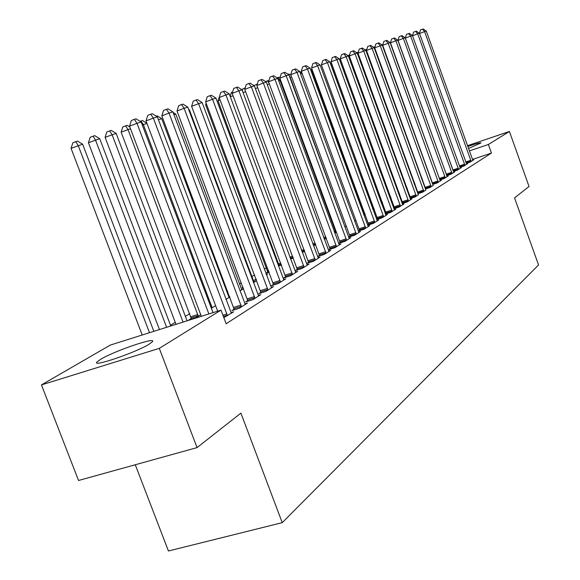 <?xml version="1.0" encoding="UTF-8"?>
<svg xmlns="http://www.w3.org/2000/svg" width="580" height="580" viewBox="0 0 580 580"><rect width="100%" height="100%" fill="white"/><g stroke="black" fill="none" stroke-linecap="round" stroke-linejoin="round"><path stroke-width="0.87" d="M467.777 146.501C476.339 143.586 480.74 142.397 480.979 142.948L468.495 148.487M149.147 344.172C135.974 352.546 90.668 367.916 97.078 361.876L100.623 359.325C114.463 350.849 157.832 336.132 152.257 341.845L149.147 344.172M372.367 204.479L371.367 205.073M363.486 209.786L363.015 210.069M277.704 261.109L276.805 261.638M266.438 267.844L264.291 269.127M254.613 274.92L251.756 276.631M241.381 282.83L239.438 283.997M227.628 291.058L226.671 291.631M189.79 313.693L185.368 316.339M175.262 322.386L170.506 325.235M135.278 464.747L168.432 551L282.235 522.652L538.544 264.966L514.547 197.896L529.047 186.492L509.414 131.464L488.375 144.5L469.365 150.916M282.235 522.652L240.903 413.127L197.055 447.608L78.539 480.494L41.456 384.902L110.309 345.071L221.016 310.119L159.29 348.363L41.456 384.902M422.131 179.981L422.53 179.749M459.925 167.352L463.942 166.01L467.705 163.632L466.559 164.01M406.652 188.993L407.312 188.768M452.023 173.558L451.943 173.202L446.557 175L446.701 175.653L450.943 174.239L454.916 171.724L453.712 172.129M390.202 198.541L391.116 198.237M432.709 184.433L437.204 182.939L441.409 180.278L440.133 180.699M372.686 208.677L373.89 208.278M372.65 208.568L373.534 208.031M381.865 204.305L382.546 204.08L381.923 204.464M417.89 193.727L422.653 192.147L425.916 190.088M417.81 193.51L418.202 193.256M364.9 214.825L365.161 214.361M364.001 215.368L365.248 214.614M402.158 203.587L407.225 201.92L411.952 198.925L410.51 199.404L410.684 199.73M402.092 203.406L402.701 203.022M344.875 227.012L346.434 226.062M385.432 214.071L390.826 212.302L395.85 209.119L394.32 209.626L394.509 209.975M385.381 213.926L386.229 213.396M324.365 239.351L326.33 238.3M367.618 225.236L373.375 223.351L378.726 219.965L377.087 220.501M367.582 225.142L368.699 224.431M302.238 252.206L304.775 251.379M348.602 237.14L354.75 235.146L360.463 231.521L358.708 232.094M348.587 237.104L350.008 236.205M278.422 265.981L281.474 264.995M278.327 265.72L279.074 265.263M330.027 248.791L328.352 249.842L334.841 247.747L340.96 243.875L339.075 244.485M256.186 279.132L254.279 280.285L256.367 279.611M266.271 274.42L267.779 273.934L266.401 274.775M308.632 262.269L306.827 263.4L313.512 261.254L320.066 257.099L318.05 257.752M241.498 289.26L243.542 288.601M239.968 290.856L243.571 288.666M285.65 276.74L283.714 277.958L290.594 275.761L297.649 271.295L295.466 271.991M211.345 308.277L215.593 305.689M260.906 292.32L258.825 293.632L265.915 291.385L273.521 286.571L271.164 287.325M234.197 309.147L231.942 310.568L239.264 308.263L247.479 303.057L244.927 303.862M221.016 310.119L226.142 323.742L491.448 153.069L472.432 159.442M223.837 317.623L233.675 311.801L231.014 312.635M247.812 300.57L245.644 301.933L252.851 299.657L260.754 294.654L258.303 295.43M191.342 318.413L189.036 319.812L196.011 317.608L200.738 314.73M273.513 284.381L271.505 285.65L278.494 283.424L285.81 278.791L283.548 279.517M228.767 296.982L229.731 296.67M225.946 299.389L229.861 297.011M297.344 269.374L295.481 270.548L302.26 268.373L309.06 264.074L306.965 264.741M242.991 287.122L242.164 287.622L243.071 287.332M253.779 281.808L256.005 281.097L253.438 282.656M319.515 255.41L317.782 256.505L324.365 254.381L330.694 250.371L328.744 251.002M267.837 272.071L265.981 273.195L269.156 272.172M338.597 243.404L344.962 241.338L350.878 237.597L349.058 238.184M338.597 243.397L340.185 242.389M290.551 258.97L293.335 258.071M358.266 231.087L364.211 229.151L369.743 225.649L368.046 226.2M358.244 231.021L359.506 230.224M313.497 245.673L315.745 244.738M376.666 219.566L382.242 217.739L387.425 214.455L385.838 214.977M376.623 219.443L377.602 218.827M334.82 233.131L336.552 232.08M393.929 208.749L399.149 207.031L404.028 203.942L402.534 204.436M393.863 208.582L394.588 208.126M354.598 221.096L355.997 220.24M410.14 198.585L415.055 196.961L418.412 194.837M410.067 198.382L410.567 198.07M364.349 213.701L364.856 213.534M364.32 213.614L364.784 213.338M373.201 209.771L374.18 209.083M373.107 209.829L374.209 209.155M425.408 189.015L430.034 187.478L433.202 185.477M381.582 203.529L382.64 203.181M439.807 179.981L444.171 178.531L448.26 175.943L447.013 176.356M398.554 193.691L399.337 193.437M453.408 171.448L457.533 170.071L461.397 167.62L460.223 168.012M414.512 184.418L415.048 184.237M466.269 163.371L470.177 162.059L473.838 159.746L472.729 160.116M467.487 145.689L509.414 131.464M197.055 447.608L159.29 348.363M491.448 153.069L488.375 144.5M208.88 313.954L136.996 123.322L141.15 121.996L212.998 312.656M201.34 316.332L129.536 126.15L136.996 123.322L134.343 119.342L136.01 118.82L141.15 121.996M129.536 126.15L131.363 120.481L134.343 119.342M153.838 331.332L82.635 144.21L71.057 148.357L142.209 335.001M71.057 148.357L72.884 142.767L75.755 141.672L78.249 145.624L149.488 332.702M75.755 141.672L77.517 141.114L82.635 144.21M227.447 315.745L153.352 118.11L157.34 116.834L231.384 313.251M217.667 311.185L146.015 120.894L153.352 118.11L150.72 114.224L152.315 113.724L157.34 116.834M146.015 120.894L147.784 115.34L150.72 114.224M241.498 306.849L169.048 113.1L172.876 111.882L245.282 304.449M234.313 309.821L161.82 115.84L169.048 113.1L166.438 109.308L167.975 108.822L172.876 111.882M161.82 115.84L163.553 110.403L166.438 109.308M170.788 325.982L99.724 138.685L88.421 142.738L159.449 329.563M88.421 142.738L90.204 137.264L93.032 136.184L95.511 140.048L166.612 327.294M93.032 136.184L94.728 135.647L99.724 138.685M187.072 320.841L116.13 133.385L105.103 137.337L176.001 324.336M105.103 137.337L106.843 131.979L109.627 130.921L112.092 134.69L183.062 322.103M109.627 130.921L111.251 130.406L116.13 133.385M255.004 298.294L184.121 108.3L187.797 107.126L258.637 295.996M247.928 301.216L177.009 110.99L184.121 108.3L181.533 104.581L183.012 104.124L187.797 107.126M177.009 110.99L178.691 105.669L181.533 104.581M267.989 290.08L198.614 103.682L202.144 102.551L271.483 287.861M261.022 292.936L191.603 106.328L198.614 103.682L196.047 100.043L197.468 99.6L202.144 102.551M191.603 106.328L193.249 101.109L196.047 100.043M130.514 128.738L121.14 132.153L191.458 319.051M121.14 132.153L122.829 126.904L125.584 125.853L128.02 129.55L198.302 316.216M125.584 125.853L127.143 125.36L129.876 127.042M146.965 123.431L143.347 124.599L212.149 307.791M140.048 121.322L142.426 120.509L146.914 123.279M140.925 120.988L143.347 124.599L142.281 125.004M280.481 282.163L212.548 99.238L215.956 98.15L283.852 280.031M273.622 284.976L205.646 101.848L212.548 99.238L210.011 95.678L211.374 95.25L215.956 98.15M205.646 101.848L207.249 96.729L210.011 95.678M229.078 297.482L161.704 118.668L158.427 119.726M156.209 116.138L157.144 115.84L161.704 118.668M292.516 274.55L225.968 94.96L229.245 93.916L295.764 272.491M285.759 277.305L219.167 97.527L225.968 94.96L223.452 91.473L224.764 91.067L229.245 93.916M219.167 97.527L220.733 92.51L223.452 91.473M241.795 289.746L175.776 114.122L173.935 114.717M173.079 112.44L175.776 114.122M304.108 267.206L238.895 90.835L242.056 89.828L307.24 265.219M297.453 269.918L232.196 93.373L238.895 90.835L236.401 87.428L237.669 87.029L242.056 89.828M232.196 93.373L233.725 88.443L236.401 87.428M254.062 282.279L189.348 109.743L188.841 109.903M188.601 109.272L189.348 109.743M315.295 260.123L251.357 86.862L254.402 85.891L318.311 258.216M308.734 262.791L244.753 89.356L251.357 86.862L248.885 83.52L250.111 83.136L254.402 85.891M244.753 89.356L246.246 84.52L248.885 83.52M256.222 279.234L256.302 279.632M326.083 253.293L263.378 83.034L266.314 82.099L328.998 251.444M319.616 255.911L256.868 85.492L263.378 83.034L260.927 79.757L262.109 79.388L266.314 82.099M256.868 85.492L258.325 80.743L260.927 79.757M206.618 104.451L205.646 104.821L267.924 272.571M205.646 104.821L206.154 103.197M336.501 246.696L274.978 79.337L277.82 78.431L339.322 244.912M330.129 249.269L268.562 81.758L274.978 79.337L272.556 76.118L273.695 75.763L277.82 78.431M268.562 81.758L269.99 77.089L272.556 76.118M220.103 100.035L218.044 100.811L279.161 265.742M218.044 100.811L219.595 96.157M346.572 240.323L286.187 75.763L288.927 74.885L349.29 238.597M340.279 242.853L279.857 78.148L286.187 75.763L283.787 72.609L284.889 72.261L288.927 74.885M279.857 78.148L281.257 73.566L283.787 72.609M230.18 96.432L231.435 92.408L232.631 91.952M233.088 95.78L230.325 96.824M356.301 234.161L297.018 72.311L299.671 71.463L358.933 232.493M350.102 236.655L290.776 74.66L297.018 72.311L294.64 69.216L295.706 68.882L299.671 71.463M290.776 74.66L292.146 70.158L294.64 69.216M242.382 90.712L242.991 88.733L245.202 87.899M245.615 91.683L243.093 92.633M365.719 228.201L307.487 68.969L310.053 68.15L368.264 226.591M359.6 230.659L301.332 71.289L307.487 68.969L305.131 65.931L306.168 65.612L310.053 68.15M301.332 71.289L302.673 66.859L305.131 65.931M254.025 85.651L257.31 84.042M257.694 87.725L255.403 88.595M257.041 84.919L256.563 84.281M374.825 222.43L317.623 65.743L320.102 64.953L377.29 220.871M368.786 224.851L311.547 68.027L317.623 65.743L315.288 62.756L316.288 62.444L320.102 64.953M311.547 68.027L312.859 63.669L315.288 62.756M265.488 81.562L268.417 80.519L268.852 80.801M269.359 83.911L267.279 84.694M269.069 83.136L267.358 80.852M383.648 216.847L327.432 62.611L329.832 61.85L386.034 215.339M377.689 219.225L321.436 64.873L327.432 62.611L325.119 59.682L326.083 59.378L329.832 61.85M321.436 64.873L322.726 60.588L325.119 59.682M280.633 80.257L280.024 80.453L335.871 232.486M276.943 77.865L278.842 77.212L279.93 77.916M277.813 77.539L280.024 80.453L278.741 80.939M392.196 211.439L336.929 59.588L339.256 58.841L394.32 209.634M386.316 213.781L331.013 61.814L336.929 59.588L334.645 56.702L335.581 56.412L339.256 58.841M331.013 61.814L332.275 57.594L334.645 56.702M291.537 76.734L290.13 77.191L345.042 226.911M288.021 74.298L288.934 74.008L291.029 75.364M289.449 76.292L289.819 77.307M400.476 206.19L346.137 56.651L348.392 55.934L402.723 204.776M394.668 208.503L340.293 58.848L346.137 56.651L343.868 53.817L344.774 53.534L348.392 55.934M340.293 58.848L341.533 54.701L343.868 53.817M302.079 73.334L300.534 73.834M299.693 71.528L301.962 73M408.509 201.108L355.062 53.809L357.251 53.106L410.51 199.404M402.781 203.384L349.298 55.977L355.062 53.809L352.814 51.018L353.699 50.743L357.251 53.106M349.298 55.977L350.508 51.888L352.814 51.018M364.719 214.506L311.772 70.202L310.909 70.484M310.503 69.375L311.772 70.202M416.302 196.17L363.718 51.047L365.842 50.373L418.238 194.51M410.64 198.418L358.027 53.186L363.718 51.047L361.492 48.307L362.348 48.038L365.842 50.373M358.027 53.186L359.216 49.162L361.492 48.307M373.027 209.452L372.817 209.046M423.864 191.386L372.121 48.372L374.18 47.712L425.749 189.769M418.274 193.597L366.495 50.482L372.121 48.372L369.917 45.675L370.743 45.414L374.18 47.712M366.495 50.482L367.669 46.516L369.917 45.675M322.248 67.099L373.607 208.372M431.208 186.731L380.277 45.769L382.278 45.131L433.035 185.158M425.691 188.92L374.716 47.857L380.277 45.769L378.095 43.116L378.899 42.862L382.278 45.131M374.716 47.857L375.869 43.949L378.095 43.116M331.803 63.967L330.897 64.308L381.546 203.42M330.897 64.308L331.361 62.763M438.342 182.214L388.194 43.246L390.137 42.623L440.278 180.989M432.89 184.368L382.706 45.305L388.194 43.246L386.034 40.629L386.816 40.39L390.137 42.623M382.706 45.305L383.844 41.456L386.034 40.629M339.786 60.291L340.634 57.717M341.055 60.936L340.148 61.277M445.28 177.828L395.893 40.788L397.778 40.187L447.158 176.632M439.894 179.952L390.471 42.826L395.893 40.788L393.748 38.222L394.509 37.983L397.778 40.187M390.471 42.826L391.587 39.034L393.748 38.222M348.486 56.188L348.805 55.129L349.638 54.81M350.03 58L349.254 58.29M451.943 173.202L403.375 38.403L405.21 37.816L453.85 172.398M446.557 175L398.018 40.412L403.375 38.403L401.251 35.873L401.991 35.641L405.21 37.816M398.018 40.412L399.113 36.678L401.251 35.873M356.765 52.787L358.375 51.997M358.737 55.151L358.085 55.397M458.577 169.403L410.647 36.083L412.438 35.518L460.361 168.28M453.168 170.796L405.355 38.07L410.647 36.083L408.545 33.589L409.262 33.364L412.438 35.518M405.355 38.07L406.428 34.387L408.545 33.589M365.146 49.909L366.85 49.271M367.183 52.389L366.647 52.584M464.964 165.365L417.723 33.828L419.463 33.277L466.697 164.27M412.51 35.728L413.554 32.161L415.642 31.371L417.723 33.828L412.532 35.779M415.642 31.371L416.338 31.153L419.463 33.277M373.455 47.227L375.064 46.697M375.39 49.699L374.963 49.865M374.81 47.553L374.281 46.915M471.17 161.436L424.611 31.632L426.307 31.095L472.86 160.363M419.5 33.372L420.486 29.986L422.552 29.21L424.611 31.632L419.558 33.531M422.552 29.21L423.233 29L426.307 31.095M381.524 44.624L382.894 44.682M383.061 46.27L382.401 45.472M227.353 315.208L223.401 316.448M226.998 313.925L222.93 315.201M241.403 306.327L234.102 308.625M241.055 305.065L233.755 307.364M254.91 297.786L247.718 300.063M254.562 296.554L247.377 298.823M267.895 289.579L260.812 291.82M267.554 288.361L260.478 290.616M190.921 316.695L197.881 314.498M191.255 317.912L198.215 315.708M210.656 306.443L211.729 306.102M211.091 307.603L212.062 307.291M280.387 281.677L273.419 283.895M280.053 280.488L273.086 282.707M292.421 274.064L285.556 276.261M292.095 272.904L285.23 275.094M304.021 266.735L297.257 268.902M303.695 265.589L296.938 267.757M315.201 259.659L308.538 261.805M314.889 258.542L308.219 260.688M325.996 252.837L319.428 254.954M325.685 251.735L319.116 253.859M267.445 270.541L268.431 270.222M267.75 271.629L268.823 271.281M336.414 246.254L329.94 248.341M336.11 245.166L329.636 247.261M278.69 263.762L280.763 263.088M278.987 264.828L281.148 264.125M346.485 239.888L340.098 241.954M346.18 238.822L339.8 240.896M289.855 257.107L292.646 256.2M290.239 258.129L293.023 257.223M356.214 233.733L349.921 235.777M355.917 232.681L349.624 234.733M301.556 250.379L304.101 249.552M301.926 251.387L304.471 250.56M365.632 227.78L359.419 229.803M365.335 226.751L359.129 228.774M312.837 243.883L315.15 243.129M313.2 244.869L315.513 244.115M374.738 222.017L368.619 224.018M374.448 221.009L368.329 223.01M323.72 237.597L325.815 236.915M324.075 238.576L326.177 237.887M383.561 216.442L377.522 218.421M383.271 215.448L377.232 217.427M334.225 231.521L335.515 231.101M334.58 232.486L335.791 232.087M392.109 211.033L386.142 212.99M391.826 210.054L385.867 212.012M400.388 205.798L394.509 207.734M400.113 204.834L394.233 206.77M408.422 200.716L402.614 202.63M408.146 199.767L402.346 201.688M416.215 195.793L410.488 197.686M415.947 194.858L410.212 196.75M423.784 191.008L418.122 192.879M423.516 190.088L417.854 191.965M431.128 186.361L425.539 188.217M430.867 185.455L425.271 187.311M381.161 201.949L382.075 201.644M381.423 202.84L382.394 202.521M438.262 181.852L432.745 183.686M438.001 180.96L432.484 182.794M389.651 197.026L390.565 196.721M389.963 197.889L390.884 197.584M445.201 177.465L439.741 179.278M444.94 176.588L439.488 178.401M398.018 192.212L398.801 191.951M398.322 193.06L399.105 192.799M451.689 172.332L446.303 174.131M406.123 187.529L406.783 187.311M406.428 188.369L407.087 188.152M458.504 169.055L453.183 170.832M458.251 168.2L452.922 169.976M413.989 182.983L414.526 182.801M414.287 183.816L414.83 183.635M464.885 165.024L459.708 166.75M464.638 164.176L459.411 165.924M421.616 178.567L422.051 178.422M421.914 179.387L422.349 179.242M471.09 161.095L466.059 162.777M470.851 160.261L465.762 161.965"/></g></svg>
